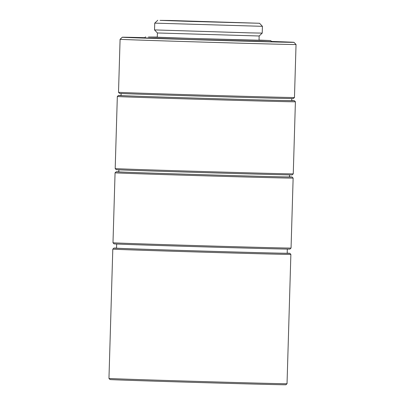 <?xml version="1.0" encoding="UTF-8"?>
<svg xmlns="http://www.w3.org/2000/svg" width="405" height="405" viewBox="0 0 405 405"><rect width="100%" height="100%" fill="white"/><g stroke="black" fill="none" stroke-linecap="round" stroke-linejoin="round"><path stroke-width="0.61" d="M249.126 32.861L154.528 29.914L154.73 23.131L262.42 26.325L262.217 33.109L249.126 32.861M259.159 35.989L259.033 40.232L190.416 38.384L157.282 37.209L157.408 32.972L259.159 35.989L262.217 33.109M170.151 20.488L160.056 20.377L190.826 21.419L259.539 23.272L170.151 20.488M157.287 37.068L148.417 37.022L186.234 38.303L255.494 40.287L270.692 40.576L259.038 40.085M145.623 36.865L144.529 37.893L185.834 39.356L267.776 41.639L271.725 41.664L270.692 40.576M144.767 37.67A85.895 0.339 1.7 0 0 143.142 37.63A85.895 0.339 1.7 0 0 122.269 37.23A85.895 0.339 1.7 0 0 178.028 39.204A85.895 0.339 1.7 0 0 273.112 41.933A85.895 0.339 1.7 0 0 293.979 42.328A85.895 0.339 1.7 0 0 271.502 41.431M293.979 42.328L296.04 44.509A88.012 0.349 -178.3 0 1 274.651 44.105A88.012 0.349 -178.3 0 1 177.39 41.315A88.012 0.349 -178.3 0 1 120.088 39.29A88.012 0.349 -178.3 0 1 120.088 39.285L122.269 37.23M294.465 97.509L293.372 98.536A86.953 0.344 -178.3 0 1 272.246 98.132A86.953 0.344 -178.3 0 1 176.317 95.383A86.953 0.344 -178.3 0 1 119.546 93.378L118.518 92.284A88.012 0.349 1.7 0 0 118.518 92.284A88.012 0.349 1.7 0 0 175.978 94.319A88.012 0.349 1.7 0 0 273.081 97.099A88.012 0.349 1.7 0 0 294.465 97.509L296.04 44.509M121.13 93.489L121.07 95.545A85.364 0.339 1.7 0 0 176.646 97.509A85.364 0.339 1.7 0 0 270.98 100.212A85.364 0.339 1.7 0 0 291.721 100.607L291.782 98.552M121.075 95.459A88.012 0.349 1.7 0 0 118.422 95.464A88.012 0.349 1.7 0 0 175.557 97.489A88.012 0.349 1.7 0 0 272.985 100.278A88.012 0.349 1.7 0 0 294.369 100.683A88.012 0.349 1.7 0 0 291.721 100.521M294.369 100.683L295.397 101.776A89.075 0.354 -178.3 0 1 295.402 101.776A89.075 0.354 -178.3 0 1 273.755 101.366A89.075 0.354 -178.3 0 1 175.319 98.547A89.075 0.354 -178.3 0 1 117.328 96.491L118.422 95.464M293.26 173.856L292.167 174.884A88.012 0.349 -178.3 0 1 270.783 174.474A88.012 0.349 -178.3 0 1 173.684 171.695A88.012 0.349 -178.3 0 1 116.22 169.66L115.192 168.571A89.075 0.354 1.7 0 0 173.345 170.626A89.075 0.354 1.7 0 0 271.618 173.441A89.075 0.354 1.7 0 0 293.26 173.856A89.075 0.354 1.7 0 0 293.26 173.851L295.402 101.776M118.868 169.822L118.807 171.857A85.364 0.339 1.7 0 0 174.378 173.826A85.364 0.339 1.7 0 0 268.712 176.529A85.364 0.339 1.7 0 0 289.459 176.924L289.514 174.889M118.807 171.776A88.012 0.349 1.7 0 0 116.159 171.781A88.012 0.349 1.7 0 0 173.294 173.801A88.012 0.349 1.7 0 0 270.722 176.595A88.012 0.349 1.7 0 0 292.106 177A88.012 0.349 1.7 0 0 289.459 176.838M292.106 177L293.134 178.094A89.075 0.354 -178.3 0 1 271.492 177.684A89.075 0.354 -178.3 0 1 173.056 174.859A89.075 0.354 -178.3 0 1 115.066 172.808L116.159 171.781M291.058 248.052L289.965 249.08A88.012 0.349 -178.3 0 1 268.581 248.67A88.012 0.349 -178.3 0 1 171.482 245.886A88.012 0.349 -178.3 0 1 114.018 243.856L112.99 242.767A89.075 0.354 1.7 0 0 112.99 242.767A89.075 0.354 1.7 0 0 171.143 244.822A89.075 0.354 1.7 0 0 269.416 247.637A89.075 0.354 1.7 0 0 291.058 248.052A89.075 0.354 1.7 0 0 291.058 248.047L293.134 178.094M116.665 244.018L116.539 248.174A85.364 0.339 1.7 0 0 172.115 250.138A85.364 0.339 1.7 0 0 266.45 252.847A85.364 0.339 1.7 0 0 287.191 253.236L287.312 249.085M116.544 248.088A88.012 0.349 1.7 0 0 113.891 248.093A88.012 0.349 1.7 0 0 171.026 250.118A88.012 0.349 1.7 0 0 268.454 252.912A88.012 0.349 1.7 0 0 289.838 253.317A88.012 0.349 1.7 0 0 287.196 253.155M289.838 253.317L290.871 254.406A89.075 0.354 -178.3 0 1 290.871 254.411A89.075 0.354 -178.3 0 1 269.229 253.996A89.075 0.354 -178.3 0 1 170.788 251.176A89.075 0.354 -178.3 0 1 112.798 249.126A89.075 0.354 -178.3 0 1 112.803 249.121L113.891 248.093M287.029 383.722L285.94 384.75A88.012 0.349 -178.3 0 1 264.556 384.34A88.012 0.349 -178.3 0 1 167.452 381.561A88.012 0.349 -178.3 0 1 109.993 379.525L108.96 378.437A89.075 0.354 1.7 0 0 167.118 380.492A89.075 0.354 1.7 0 0 265.386 383.307A89.075 0.354 1.7 0 0 287.029 383.722A89.075 0.354 1.7 0 0 287.034 383.722L290.871 254.411M157.408 32.972L154.528 29.914M157.783 20.25L154.73 23.131M259.539 23.272L262.42 26.325M118.513 92.284L120.088 39.29M115.192 168.571L117.328 96.491M112.99 242.762L115.066 172.808M108.96 378.437L112.798 249.126"/></g></svg>
